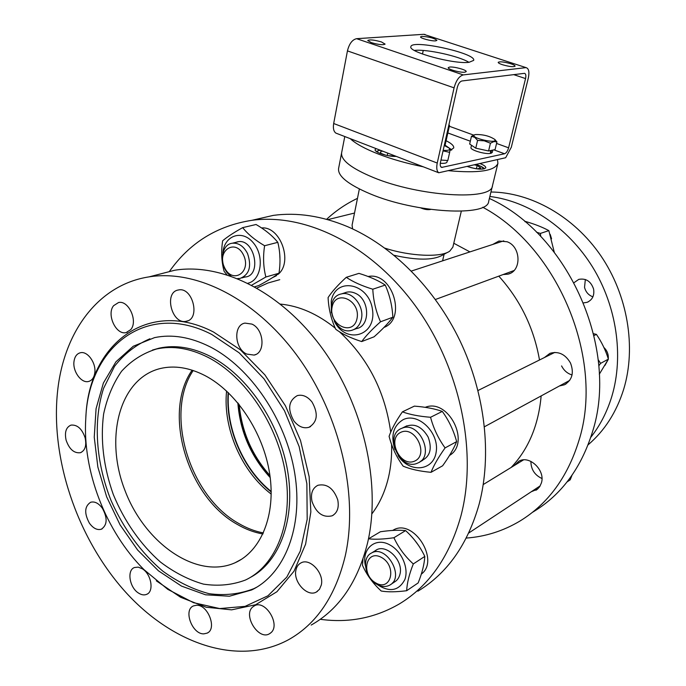 <?xml version="1.0" encoding="UTF-8"?>
<svg xmlns="http://www.w3.org/2000/svg" width="686" height="686" viewBox="0 0 686 686"><rect width="100%" height="100%" fill="white"/><g stroke="black" fill="none" stroke-linecap="round" stroke-linejoin="round"><path stroke-width="1.03" d="M511.173 467.432C528.512 449.09 538.501 425.251 541.151 395.925M539.505 359.996C533.854 327.925 520.288 299.979 498.799 276.141M469.936 251.908L453.78 243.247M443.388 260.586L442.787 259.925M344.775 136.54L341.611 152.884C340.813 160.164 351.395 168.37 373.364 177.528C419.335 196.676 492.171 200.947 492.462 185.777L488.698 201.298C488.252 217.008 415.69 213.209 370.028 193.795C348.205 184.517 337.718 176.105 338.575 168.567L341.611 152.884C340.813 160.164 351.395 168.37 373.364 177.528C419.335 196.676 492.171 200.947 492.462 185.777L497.907 163.337L497.461 159.572M394.133 255.303C416.694 260.337 432.609 260.388 441.895 255.458L447.529 252.362M384.957 248.169C410.245 256.392 441.132 257.627 449.776 251.127L452.871 247.114L461.301 211.211M359.361 188.984L352.081 225.145L352.604 228.892M550.189 234.363L551.57 238.788M585.338 279.494L584.532 287.34C585.767 292.065 588.554 295.229 592.91 296.832M574.088 282.641L578.787 279.365C586.024 278.07 590.963 281.32 593.604 289.115C594.556 295.512 592.395 299.911 587.13 302.312L583.615 302.886M608.139 359.627L604.906 365.484M603.869 347.442C607.144 350.606 608.611 354.379 608.276 358.752M588.056 444.862C604.632 430.731 616.517 412.175 623.711 389.176C636.419 347.262 627.741 295.194 600.807 255.707C573.762 216.262 530.921 192.346 490.953 192.003M590.757 437.342C600.104 425.526 607.144 411.832 611.869 396.276C623.917 355.974 616.74 306.265 592.507 266.914C568.145 227.623 528.623 201.281 489.873 196.462M514.38 465.468L518.856 461.215C529.378 454.801 545.653 470.399 541.383 482.995L539.685 486.7L537.498 489.144L531.281 491.751M544.418 357.552L549.932 353.341C558.43 350.932 565.281 354.156 570.486 363.005C574.225 372.875 572.201 380.13 564.424 384.786L559.502 385.944M492.762 244.439L498.962 241.026L507.117 241.755C521.163 246.608 521.746 271.27 508 274.16L503.147 274.546M326.605 219.323C335.806 210.756 346.096 203.759 357.475 198.357M482.764 207.249C558.49 247.612 604.906 360.184 578.77 441.047C567.502 477.25 547.917 503.901 520.022 521C503.318 530.99 485.396 536.684 466.248 538.073M489.384 198.477C568.471 234.175 619.621 349.526 592.275 432.497C581.059 468.135 561.62 494.443 533.974 511.413L532.516 512.288M238.608 523.409C246.711 528.177 254.978 531.35 263.407 532.928C254.978 531.35 246.711 528.177 238.608 523.409C189.302 496.021 164.314 413.126 193.195 370.517C164.314 413.126 189.302 496.021 238.608 523.409M237.004 524.233C187.235 496.57 162.35 412.5 192.123 370.166C162.35 412.5 187.235 496.57 237.004 524.233C245.477 529.223 254.12 532.465 262.927 533.974C254.12 532.465 245.477 529.223 237.004 524.233M186.129 321.297C171.86 324.752 163.611 292.356 178.206 290.024L178.497 289.972C192.775 286.671 200.775 319.204 186.24 321.271L186.129 321.297M130.769 329.606L126.138 332.59C116.054 335.343 106.296 314.342 113.61 305.682L118.532 302.535C128.608 299.988 138.203 321.177 130.769 329.606M94.779 372.952C94.059 377.66 92.001 380.49 88.605 381.459C81.411 383.62 72.493 371.323 74.002 361.419C74.705 356.583 76.823 353.702 80.356 352.758C87.508 350.76 96.366 363.108 94.779 372.952M85.133 437.805C86.736 445.651 85.133 450.625 80.339 452.726C74.002 453.412 69.252 449.201 66.088 440.103C64.45 432.189 66.088 427.198 71.01 425.114C77.286 424.531 81.994 428.767 85.133 437.805M102.386 508.275C107.693 518.136 107.333 525.116 101.314 529.223C97.172 530.355 93.202 528.349 89.42 523.195C84.104 513.291 84.515 506.302 90.655 502.255C94.728 501.209 98.638 503.215 102.386 508.275M142.268 568.763C151.349 574.036 154.316 591.624 146.632 594.359C144.18 595.362 141.496 594.951 138.572 593.098C129.508 587.696 126.644 570.16 134.456 567.519L138.195 567.133L142.268 568.763M196.445 605.258C207.935 604.426 217.333 628.908 207.155 633.127L203.828 633.864C192.217 634.404 183.119 609.965 193.426 605.918L196.445 605.258M252.697 607.007L254.42 605.815C265.345 599.324 280.96 624.929 270.807 632.818L269.384 633.813C258.459 640.553 242.707 615.136 252.697 607.007M295.949 570.032C296.704 566.593 298.419 564.201 301.094 562.846C310.046 557.727 324.392 573.41 321.28 585.089L319.496 589.274L316.4 592.018C307.388 597.429 292.939 581.762 295.949 570.032M312.01 501.483C310.449 493.526 312.43 488.115 317.935 485.268C326.939 483.441 333.533 488.278 337.726 499.785C339.236 507.597 337.349 512.948 332.067 515.838C322.943 517.887 316.255 513.102 312.01 501.483M293.865 420.93C287.331 409.156 288.48 400.71 297.304 395.599C302.646 394.321 307.542 396.457 312.01 402.005C318.527 413.641 317.507 422.079 308.94 427.309C303.452 428.767 298.427 426.641 293.865 420.93M246.686 354.07C234.509 348.66 233.12 324.932 244.971 323.097L251.934 324.101C264.119 329.323 265.688 353.024 254.086 355.082L246.686 354.07M205.105 375.645C189.37 367.576 174.458 365.201 160.37 368.511C119.501 378.398 104.255 437.711 124.989 490.516C144.969 543.578 196.985 579.884 235.075 562.76C261.057 551.244 276.021 515.143 269.692 473.897C263.441 432.677 236.344 391.955 205.105 375.645M208.072 357.38C189.945 348.248 172.761 345.452 156.519 349.002C143.014 353.179 131.378 360.587 121.585 371.237C113.113 383.44 107.127 397.709 103.612 414.044C100.285 440.095 103.517 466.917 113.301 494.512C124.226 521.086 140.63 544.667 160.558 562.134C174.355 572.544 188.659 579.876 203.459 584.12C218.208 586.376 232.177 585.021 245.374 580.064C275.858 565.916 293.342 522.826 285.505 473.674C277.744 424.565 245.185 376.374 208.072 357.38M250.476 577.346C279.819 561.834 295.906 518.625 287.528 470.304C279.228 422.01 247.089 375.165 210.611 356.506C192.5 347.408 175.324 344.629 159.092 348.171L152.438 350.066M149.891 338.79C136.008 344.706 124.226 353.873 114.545 366.298L103.595 388.302C92.97 421.213 95.937 462.407 111.003 500.394C123.377 528.452 141.359 553.113 162.916 571.215C177.811 581.977 193.186 589.463 209.059 593.682C224.862 595.808 239.834 594.119 253.966 588.614L257.001 587.045M209.813 346.704C190.391 337.023 171.972 333.996 154.556 337.623L133.264 346.25L115.943 361.779L103.38 383.037L96.074 408.659L94.248 437.171L97.858 467.055L106.63 496.793L120.11 524.927L137.654 550.043L158.44 570.821L181.456 586.076L205.551 594.796L229.407 596.228L251.608 589.977C284.621 574.251 303.529 527.071 294.748 473.349C286.071 419.661 250.313 367.19 209.813 346.704M211.803 334.485C146.632 300.614 88.391 347.013 85.793 418.306C82.294 470.613 105.755 531.607 143.983 569.637L167.821 589.377L193.503 602.677L219.726 608.568L245.048 606.364L267.917 595.808L286.791 577.123L300.262 551.15L307.191 519.328L306.865 483.673L299.156 446.62L284.519 410.82L264.007 378.818L239.165 352.827L211.803 334.485M156.322 580.836L180.624 597.283L206.126 607.221L231.602 609.854L255.672 604.726L276.938 591.718L293.994 571.224L305.613 544.161L310.844 511.996L309.146 476.65L300.494 440.421L285.393 405.726L264.89 374.865L240.392 349.817L213.578 332.05C147.661 297.913 88.786 344.672 85.904 416.556M57.65 390.703C64.012 331.827 98.167 284.656 149.102 276.861C196.53 269.229 256.281 299.096 298.307 357.277C340.282 415.399 358.804 495.867 345.212 556.08C335.505 596.074 316.64 623.943 288.626 639.669C237.879 667.238 170.934 643.374 123.814 590.123C76.626 536.598 50.258 457.742 57.65 390.703M156.477 274.957L174.724 270.241C221.895 262.584 280.934 291.593 322.223 348.291C363.469 404.946 381.382 483.536 367.645 542.635C357.852 581.9 339.03 609.374 311.178 625.066M279.759 279.674L267.977 282.992L256.958 288.017M226.586 391.029C222.727 428.038 241.506 471.548 271.219 494.1M417.868 591.203C447.315 573.35 467.749 544.332 479.154 504.133C492.059 455.212 485.311 394.056 460.032 340.908C434.564 287.846 392.083 245.657 347.399 226.577C321.777 215.919 297.089 212.188 273.337 215.378L251.873 220.317C217.025 225.771 189.499 242.887 169.288 271.647M320.302 619.304C348.625 623.188 374.993 618.052 399.389 603.903C429.076 585.947 449.613 556.526 461.009 515.623C477.833 451.645 460.006 367.053 415.407 305.87C370.749 244.628 305.373 212.969 251.873 220.317M371.881 513.865C379.624 503.661 385.163 491.459 388.516 477.259C390.9 466.9 391.929 455.958 391.595 444.425M390.711 432.214C385.172 391.792 368.03 358.264 339.296 331.638M335.283 328.208C317.558 313.965 299.293 305.93 280.488 304.104M239.2 404.56C241.721 431.528 251.968 455.178 269.932 475.501M238.111 403.222C240.52 431.451 251.205 456.121 270.164 477.224M479.883 163.525C483.922 165.094 485.894 166.518 485.799 167.804C483.193 169.965 476.95 169.502 467.072 166.406M396.208 156.374C388.628 156.983 374.041 152.258 375.148 149.582L376.125 148.63M350.22 138.641C355.605 143.666 364.935 148.785 378.192 153.99C391.68 159.178 406.687 163.44 423.202 166.784M448.147 170.66C478.331 173.395 494.915 170.96 497.907 163.337M448.721 125.632L449.519 125.495L444.965 145.732M448.944 124.629L449.519 125.495M450.248 149.239L451.311 150.105M228.464 392.804C225.728 428.321 243.35 469.155 271.202 491.485M237.853 402.914C240.091 431.503 250.879 456.404 270.215 477.619M228.138 392.486C225.308 428.287 243.093 469.49 271.21 491.948M385.583 155.147L380.301 153.107L381.013 151.143L383.011 151.28M393.961 155.508L393.781 156.065L388.019 155.671M381.013 151.143L380.584 153.21M387.238 155.516L387.736 153.107M474.24 164.794L477.164 165.437L480.843 168.01L477.053 168.885M475.938 168.722L470.519 167.53M468.941 167.058L467.792 166.244M476.376 168.79L477.164 165.437M468.812 166.964L469.053 165.961M361.359 319.179C364.558 306.402 352.312 290.881 341.534 293.891C322.326 297.33 333.31 336.029 351.815 330.292C356.763 328.8 359.936 325.095 361.359 319.179M357.003 318.664C353.221 336.912 328.294 325.035 332.093 307.071C335.505 288.789 360.913 300.331 357.003 318.664M554.245 252.114L548.843 230.616C542.334 227.109 534.574 224.073 525.562 221.484L524.919 221.681M536.546 232.237L540.414 233.42L540.697 236.438M548.843 230.616L540.414 233.42M355.348 328.688C370.474 327.942 370.406 299.207 355.099 293.179C351.429 291.576 347.931 291.481 344.604 292.888M334.245 321.014C345.59 344.766 376.614 336.312 372.489 309.669C368.999 282.915 335.463 276.475 331.261 301L331.372 312.773M346.284 277.315C353.007 281.886 361.839 285.856 372.79 289.218C373.398 300.802 375.979 311.658 380.533 321.785C372.181 329.22 365.895 335.814 361.685 341.568C350.94 338.164 342.288 334.056 335.746 329.263C331.175 319.41 328.628 308.846 328.088 297.561C332.033 291.559 338.104 284.81 346.284 277.315L358.941 273.38C369.557 276.604 378.32 280.497 385.249 285.076C389.717 295.143 392.246 305.853 392.855 317.215C388.422 323.115 382.162 329.649 374.076 336.809L361.685 341.568M372.79 289.218L385.249 285.076M380.533 321.785L392.855 317.215M383.946 327.454C407.09 318.913 392.332 271.313 368.09 276.518M237.596 278.576L240.049 278.43C249.361 274.7 251.848 266.4 247.526 253.528C243.684 246.188 238.634 242.75 232.383 243.213C219.966 244.319 218.997 268.372 230.908 276.064M243.624 255.278C251.762 272.539 232.254 284.579 224.468 267.471C216.364 250.596 235.555 237.991 243.624 255.278M243.573 277.05C263.424 277.959 254.335 235.272 236.104 242.295M228.61 274.083L229.836 275.695M247.946 283.215C261.435 280.317 264.787 255.989 253.245 242.733C242.029 229.047 224.022 235.547 222.873 253.083M226.903 274.734L224.133 271.39C221.501 261.812 221.003 251.608 222.641 240.803C227.083 236.987 233.763 232.597 242.681 227.632C247.8 234.132 255.106 240.169 264.599 245.734C262.918 256.796 263.338 267.214 265.868 276.998L251.753 285.153M254.729 286.765L258.622 285.625C267.36 280.96 274.143 276.827 278.979 273.234C280.643 262.438 280.248 252.139 277.813 242.338C272.565 235.83 265.31 229.879 256.058 224.494L242.681 227.632M265.868 276.998L278.979 273.234M264.599 245.734L277.813 242.338M276.638 274.897L278.37 274.117C293.196 261.683 280.214 225.977 261.572 227.958M276.235 275.18L276.467 275.678L274.1 276.604M272.411 277.693L276.467 275.678M279.957 258.673L279.768 254.72M376.803 584.283C381.519 586.89 385.832 587.173 389.742 585.124C405.28 577.38 386.381 544.135 371.555 552.993C361.385 557.589 364.849 577.946 376.803 584.283M375.679 582.894C360.33 574.199 366.144 548.697 381.648 557.529C397.323 566.31 391.071 592.052 375.679 582.894M530.895 461.378C530.973 469.37 534.651 475.081 541.949 478.511M567.065 481.941L570.229 479.797L571.97 475.321M392.495 582.834C396.276 581.574 398.746 578.778 399.895 574.439C404.063 560.402 385.24 542.472 375.242 550.729M376.665 584.198C389.339 592.653 398.738 591.1 404.86 579.533C409.01 568.377 401.782 551.45 390.197 545.13C375.551 536.358 361.11 548.98 365.484 566.001M368.391 539.213L368.545 538.81C374.993 539.59 383.448 539.239 393.918 537.738C398.489 547.591 404.946 556.329 413.298 563.935C409.233 574.165 407.021 583.1 406.678 590.715C396.225 592.052 387.736 592.155 381.227 591.023C373.073 583.606 366.821 575.031 362.474 565.307L362.98 559.073M406.678 590.715L418.16 582.928C422.139 572.99 424.351 564.149 424.797 556.415C420.166 546.622 413.769 538.013 405.606 530.595C398.909 529.884 390.505 530.269 380.387 531.753L368.545 538.81M393.918 537.738L405.606 530.595M413.298 563.935L424.797 556.415M421.281 574.148C440.275 560.351 413.341 518.076 393.387 530.021L392.624 530.441M418.228 545.01L415.073 540.74M417.654 463.084L417.723 463.05C435.49 456.293 419.146 420.381 401.936 428.261C383.397 434.65 400.049 471.608 417.654 463.084M414.558 461.138C400.127 467.552 386.535 438.723 400.916 432.274C415.33 425.44 429.29 454.912 414.558 461.138M561.585 365.921C563.935 370.534 567.425 373.544 572.047 374.959M599.298 374.247L608.396 359.13C605.618 350.229 601.622 341.98 596.408 334.374L593.613 333.73M598.201 359.687L600.584 363.374L598.792 365.87M608.396 359.13L600.584 363.374M596.408 334.374L594.05 335.548M420.861 461.018C430.028 457.013 432.463 449.038 428.158 437.076C421.77 426.323 414.078 422.859 405.074 426.701M398.077 455.564C409.165 473.271 433.492 471.453 436.176 452.031C439.546 432.815 418.143 412.054 403.214 419.643C393.284 425.689 390.523 435.636 394.939 449.493M430.559 417.277C433.526 428.45 438.371 438.654 445.085 447.907C438.483 457.176 433.792 465.314 431.022 472.32C419.738 471.273 410.451 469.224 403.171 466.18C396.568 457.202 391.877 447.255 389.091 436.33C391.56 429.204 396.002 421.041 402.408 411.849C409.765 414.558 419.146 416.368 430.559 417.277L442.298 411.411C434.692 408.727 425.38 406.961 414.361 406.129L402.408 411.849M431.022 472.32L442.624 465.785C449.047 456.842 453.72 448.781 456.653 441.621C453.669 430.594 448.884 420.518 442.298 411.411M445.085 447.907L456.653 441.621M449.493 455.461C471.171 442.83 448.284 397.7 425.2 407.347M371.349 42.643L367.722 40.491C369.66 39.411 374.23 39.891 381.433 41.94L385.103 44.11C383.174 45.19 378.595 44.701 371.349 42.643M421.907 36.358C429.282 36.838 434.289 38.184 436.922 40.38L435.61 40.868C431.588 41.297 419.849 38.159 420.552 36.847L421.907 36.358M510.847 63.772C513.685 64.733 515.1 65.53 515.092 66.165C513.428 67.134 509.192 66.645 502.384 64.698C499.571 63.738 498.173 62.949 498.19 62.323C499.854 61.363 504.073 61.843 510.847 63.772M461.884 80.974L524.567 73.325C525.845 73.822 526.179 75.571 525.553 78.573L508.6 147.824C507.64 151.1 506.294 153.081 504.553 153.767L441.647 167.427C440.318 166.895 439.923 165.206 440.463 162.35L457.305 87.431C458.325 83.735 459.852 81.583 461.884 80.974M468.95 62.323C459.123 56.166 427.172 49.092 414.987 50.37L414.378 50.421M464.851 72.202C460.538 72.862 447.409 69.252 448.241 67.657L449.63 67.056C454.003 66.439 466.977 70.006 466.18 71.618L464.851 72.202M469.061 62.315C454.098 64.433 407.904 51.939 410.888 46.691C411.248 38.991 476.556 53.225 473.683 60.377L469.061 62.315M451.817 149.882L445.085 145.183M446.089 140.716C451.499 143.434 454.038 145.844 453.729 147.936L450.033 150.517M438.731 172.769C436.768 171.174 436.27 167.933 437.239 163.045L333.679 123.514C332.916 128.248 333.645 131.438 335.866 133.101L438.731 172.769L505.659 157.729L511.319 147.241L528.271 78.221C529.532 72.219 528.872 68.711 526.308 67.708L423.742 34.309L526.308 67.708M525.553 67.682L463.247 74.911L356.591 38.682C352.27 39.668 349.217 43.741 347.442 50.893L454.072 87.851C456.121 80.416 459.183 76.103 463.247 74.911M454.072 87.851L437.239 163.045M422.473 54.04L423.236 50.464M333.679 123.514L347.442 50.893M356.591 38.682L423.742 34.309M425.149 34.557L424.557 34.36M471.496 145.269L470.973 147.524C469.841 149.925 485.036 154.513 490.464 153.407L490.507 150.577M491.279 150.414L491.125 153.261L490.473 153.021M492.848 150.08L492.282 152.421L491.125 153.261M420.724 207.909C424.557 209.504 427.875 210.01 430.679 209.436M443.045 150.869L449.673 152.361L447.821 160.524L440.978 160.052M449.673 152.361L450.093 148.871M444.254 145.475L449.21 148.133C450.513 149.942 448.498 150.671 443.165 150.337M477.593 140.39L484.247 140.827L490.43 143.211L488.578 150.989L475.767 148.167L469.67 144.017L471.462 136.291L474.746 137.363L477.593 140.39L475.767 148.167M490.43 143.211L493.929 141.573L496.938 141.891L495.078 149.608L488.578 150.989M496.938 141.891L494.503 139.207M474.935 134.713L471.462 136.291M475.544 134.559C483.013 134.37 489.358 135.957 494.597 139.309C499.297 144.695 468.144 137.552 474.781 134.765L475.544 134.559M447.375 160.49L447.015 162.05C446.586 163.165 444.348 163.568 440.292 163.268M270.061 476.453C251.539 455.701 241.043 431.494 238.599 403.822M377.557 152.232C376.948 151.143 377.909 150.491 380.447 150.294M475.955 164.408C481.572 166.209 483.776 167.787 482.592 169.133M504.553 153.767L493.894 149.857M470.322 141.205L447.838 132.955M449.347 126.267L473.649 135.108M496.561 143.443L508.6 147.824M440.789 166.818L442.367 167.418M525.553 78.573L513.634 74.611M442.573 260.851L444.108 254.24M588.511 301.694L587.13 302.312M535.903 490.258L537.027 489.512M564.424 384.786L566.096 383.868M508 274.16L510.067 273.397M186.24 321.271L187.758 320.808M126.138 332.59L127.424 332.204M88.605 381.459L89.677 381.107M80.339 452.726L81.248 452.374M101.314 529.223L102.128 528.855M146.632 594.359L147.404 593.947M207.155 633.127L207.927 632.663M269.384 633.813L270.25 633.272M316.4 592.018L317.438 591.375M332.067 515.838L333.405 515.109M308.94 427.309L310.544 426.589M254.086 355.082L255.749 354.482M241.704 559.15L235.075 562.76M159.092 348.171L156.519 349.002M253.966 588.614L251.608 589.977M149.102 276.861L174.724 270.241M380.216 150.2L376.271 151.392M484.024 168.936C484.522 168.027 481.872 166.509 476.058 164.383M503.764 240.846L411.368 271.056M346.782 292.176L341.534 293.891M513.986 270.55L435.43 299.49M356.994 328.38L353.899 329.52M354.516 213.046L327.771 219.649M237.931 241.841L232.383 243.213M245.537 276.878L241.815 277.933M523.469 459.903L483.253 484.539M376.451 549.992L371.555 552.993M540.191 485.868L468.735 533.013M394.553 581.951L390.857 584.386M392.701 530.441L393.387 530.021M554.811 352.39L477.996 390.514M406.875 425.809L401.936 428.261M569.697 380.396L484.479 426.743M422.585 460.409L419.412 462.132M449.21 148.133L450.265 149.016M474.781 134.765L474.043 134.962M494.597 139.309L495.326 139.927"/></g></svg>

